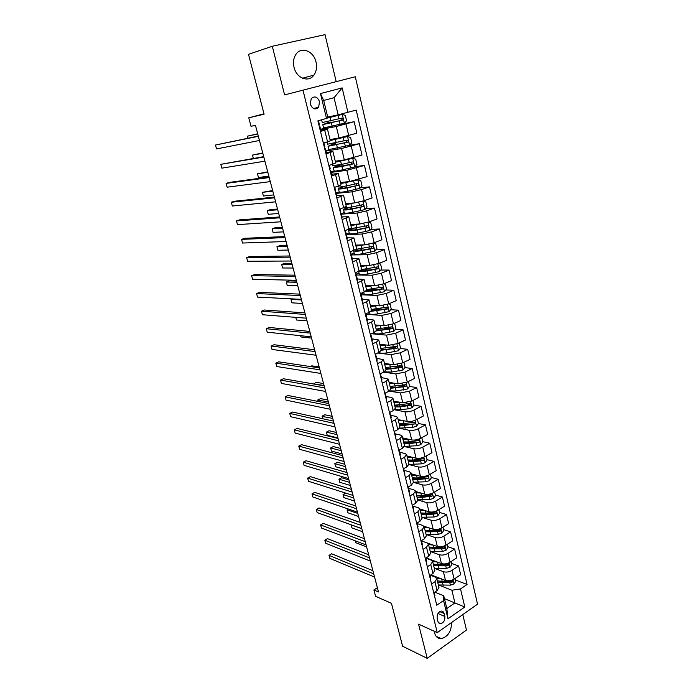 <?xml version="1.0" encoding="UTF-8"?>
<svg xmlns="http://www.w3.org/2000/svg" width="693" height="693" viewBox="0 0 693 693"><rect width="100%" height="100%" fill="white"/><g stroke="black" fill="none" stroke-linecap="round" stroke-linejoin="round"><path stroke-width="1.04" d="M294.031 67.29C296.422 78.274 308.714 82.917 313.929 75.087C316.424 71.457 317.117 67.108 316.017 62.049C313.747 51.013 301.1 46.076 295.859 54.47C293.529 58.108 292.922 62.379 294.031 67.29M434.286 631.288L434.572 632.926C435.689 636.789 437.907 638.695 441.233 638.643C448.016 636.737 451.446 631.375 451.515 622.565M310.325 104.167C312.448 109.113 315.202 110.161 318.607 107.311L319.542 101.698C317.42 96.708 314.639 95.677 311.209 98.597L310.325 104.167M336.2 81.644L325.034 34.65L272.288 46.266L248.501 54.323L264.094 114.206L248.77 117.827L251.013 126.308L255.448 125.329L378.499 591.952L373.899 589.942L375.58 596.292L391.45 603.326L402.624 646.248L427.217 658.35L466.458 630.05L462.785 614.604M477.538 604.175L355.292 76.758L302.98 90.151L437.266 632.64L477.538 604.175M444.819 616.441L444.1 613.478C443.607 611.754 442.602 610.949 441.094 611.079C438.141 612.17 436.824 614.587 437.153 618.303L437.889 621.283C438.374 622.964 439.353 623.761 440.817 623.674C443.806 622.609 445.14 620.2 444.819 616.441L437.976 613.496M460.533 588.946L464.795 606.99L447.99 618.788L443.563 600.562L443.745 595.789L446.838 608.541L454.92 602.936L451.888 590.237L460.533 588.946L467.073 584.459L356.193 110.092L338.158 114.856L334.052 97.687L323.7 100.459L327.884 117.741L326.498 118.425L320.461 93.572L342.16 87.89L347.947 112.405M326.498 118.425L317.888 120.851L436.772 605.223L443.563 600.562M437.266 632.64L418.555 624.142L427.217 658.35M272.288 46.266L284.598 94.898L302.98 90.151M263.981 113.791L248.77 117.827M377.382 587.716L373.899 589.942M444.438 598.657L464.795 606.99M443.745 595.789L434.797 592.151M320.487 131.436L327.494 129.244L320.27 130.544M326.005 153.915L332.917 151.533L325.667 152.555M331.445 176.1L338.271 173.545L331.583 174.212M336.824 197.999L343.555 195.27L336.85 195.686M342.134 219.629L348.778 216.727L342.047 216.892M347.375 240.982L353.932 237.916L347.184 237.838M352.546 262.067L359.026 258.836L352.261 258.532M357.657 282.883L364.05 279.504L357.276 278.967M362.708 303.447L366.597 301.801L369.014 299.913L362.231 299.159M367.688 323.761L371.543 322.063L373.925 320.079L367.117 319.109M372.617 343.823L376.429 342.082L378.768 339.994L371.95 338.816M377.477 363.652L381.263 361.85L383.558 359.676L376.732 358.29M382.285 383.229L386.027 381.393L388.288 379.123L381.453 377.529M387.032 402.572L390.739 400.693L392.957 398.336L391.424 397.47L386.114 396.543M391.727 421.69L395.4 419.767L397.574 417.316L396.032 416.389L390.722 415.341M396.361 440.575L400 438.617L402.139 436.079L400.589 435.083L395.279 433.913M400.944 459.242L404.547 457.241L406.652 454.625L405.093 453.56L399.783 452.269M405.474 477.694L409.043 475.649L411.114 472.947L409.546 471.829L404.227 470.417L403.776 469.23M409.944 495.928L413.487 493.849L415.523 491.068L413.946 489.882L408.601 488.348M414.371 513.946L417.879 511.832L419.871 508.974L418.295 507.726L412.933 506.081M418.745 531.756L422.219 529.608L424.185 526.671L422.591 525.372L417.212 523.605M423.068 549.367L426.507 547.184L428.439 544.178L426.845 542.818L421.439 540.938M427.338 566.779L430.751 564.561L432.649 561.477L431.046 560.065L425.779 558.134M431.566 583.991L434.944 581.739L436.815 578.594L435.204 577.122L430.327 575.233M438.721 585.048L451.888 590.237M430.942 574.826L445.504 580.448C448.336 581.262 451.204 580.821 454.114 579.14L460.672 574.714L458.619 565.982L451.602 563.435M434.494 568.347L443.399 571.699C446.231 572.479 449.107 572.037 452.027 570.365L458.619 565.982M426.091 557.934L441.441 563.574C444.274 564.336 447.158 563.885 450.095 562.222L456.713 557.865L454.634 549.029L447.609 546.612M447.089 544.438L447.843 547.583L445.963 550.363L442.316 551.463L430.214 551.463L439.31 554.721C442.151 555.457 445.045 555.006 447.99 553.352L454.634 549.029M427.33 543.017L437.335 546.5C440.176 547.219 443.07 546.76 446.032 545.114L452.702 540.826L450.606 531.895L443.572 529.608M426.082 534.476L435.178 537.551C438.019 538.244 440.93 537.777 443.901 536.148L450.606 531.895M423.934 526.204L433.186 529.244C436.027 529.911 438.938 529.443 441.917 527.823L448.648 523.596L446.526 514.561L439.501 512.413M421.898 517.299L431.003 520.192C433.853 520.833 436.772 520.356 439.76 518.745L446.526 514.561M419.88 508.983L428.984 511.789C431.834 512.413 434.754 511.919 437.759 510.325L444.56 506.167L442.411 497.028L435.369 495.027M417.671 499.922L426.784 502.633C429.634 503.231 432.562 502.737 435.585 501.152L442.411 497.028M415.627 491.51L424.74 494.135C427.59 494.707 430.526 494.204 433.558 492.628L440.41 488.548L438.236 479.305L431.202 477.442M413.4 482.345L422.513 484.875C425.363 485.421 428.309 484.909 431.349 483.35L438.236 479.305M411.33 473.839L420.443 476.273C423.293 476.801 426.247 476.282 429.305 474.731L436.218 470.72L434.026 461.373L426.983 459.658M409.017 464.561L418.191 466.909C421.041 467.403 424.003 466.883 427.079 465.341L434.026 461.373M406.982 455.977L416.095 458.212C418.953 458.679 421.924 458.151 425.008 456.626L431.982 452.694L429.755 443.234L422.713 441.666M404.417 446.535L413.816 448.735C416.675 449.177 419.655 448.648 422.747 447.132L429.755 443.234M402.581 437.898L411.703 439.934C414.561 440.358 417.541 439.812 420.651 438.314L427.694 434.459L425.45 424.887L418.399 423.475M399.584 428.274L409.398 430.353C412.257 430.743 415.246 430.197 418.373 428.707L425.45 424.887M398.137 419.62L407.25 421.448C410.117 421.812 413.115 421.257 416.25 419.785L423.354 416.008L421.084 406.323L413.99 405.058M394.525 409.788L404.92 411.755C407.787 412.092 410.793 411.529 413.938 410.065L421.084 406.323M393.641 401.126L402.754 402.746L411.798 401.039L418.97 397.34L416.666 387.543L409.45 386.425M389.189 391.077L400.398 392.94L409.459 391.199L416.666 387.543M389.085 382.415L398.206 383.827L407.285 382.068L414.527 378.456L412.196 368.546L404.851 367.576M383.524 372.15L395.816 373.899L404.92 372.115L412.196 368.546M384.485 363.487L393.598 364.674L402.728 362.872L410.039 359.346L407.683 349.315L400.182 348.501M377.59 353.032L391.181 354.625L400.337 352.806L407.683 349.315M379.825 344.334L388.938 345.296L398.111 343.451L405.492 340.012L403.109 329.859L395.452 329.218M371.37 333.723L386.486 335.126L395.694 333.255L403.109 329.859M375.104 324.956L384.217 325.684L393.442 323.796L400.892 320.443L398.475 310.169L390.661 309.71M365.947 314.336L381.739 315.393L390.991 313.479L398.475 310.169M370.339 305.344L379.443 305.838L388.712 303.898L396.231 300.641L393.789 290.246L385.793 289.977M361.148 294.776L376.94 295.426L386.235 293.46L393.789 290.246M365.506 285.49L374.61 285.75L383.931 283.758L391.519 280.596L389.05 270.071L380.855 270.019M356.297 274.982L372.072 275.208L381.419 273.189L389.05 270.071M360.62 265.41L369.716 265.419L379.088 263.375L386.755 260.308L384.251 249.653L375.84 249.826M350.987 254.955L367.151 254.747L376.542 252.676L384.251 249.653M355.674 245.071L364.769 244.828L374.185 242.732L381.921 239.769L379.392 228.985L370.746 229.4M346.197 234.693L362.17 234.026L371.604 231.904L379.392 228.985M350.667 224.497L359.754 223.986L369.213 221.838L377.035 218.979L374.471 208.065L365.566 208.74M341.38 214.163L357.12 213.054L366.614 210.871L374.471 208.065M345.599 203.655L354.677 202.893L364.189 200.684L372.089 197.929L369.49 186.876L360.299 187.838M336.287 193.39L352.009 191.814L361.555 189.579L369.49 186.876M340.471 182.571L349.541 181.523L367.073 176.62L364.449 165.428L354.946 166.71M331.133 172.366L346.838 170.305L364.449 165.428M335.273 161.209L344.334 159.892L362.006 155.033L359.338 143.711L349.125 145.391M325.909 151.083L341.597 148.527L359.338 143.711M330.067 139.579L339.059 137.976L356.869 133.186L354.166 121.708L337.881 124.913M320.625 129.53L336.296 126.472L354.166 121.708M327.72 117.056L338.158 114.856M433.74 592.861L437.11 590.601L438.955 587.413L436.85 578.75M467.073 584.459L455.544 580.067M362.56 250.086L361.079 250.112M370.201 269.941L366.008 269.906M377.209 289.691L370.842 289.475M383.749 309.303L377.113 308.913M389.908 328.751L384.052 328.257M395.417 347.99L390.575 347.462M400.329 366.969L396.768 366.502M405.015 385.732L402.685 385.369M409.563 404.27L408.194 404.028M414.007 422.591L413.366 422.461M429.539 575.753L432.934 573.518L434.823 570.4L432.683 561.633M425.294 558.445L428.724 556.245L430.63 553.196L428.473 544.326M420.998 540.938L424.454 538.773L426.403 535.802L424.22 526.819M416.649 523.232L420.14 521.101L422.124 518.199L419.906 509.112M412.257 505.318L415.774 503.222L417.792 500.407L415.549 491.198M407.805 487.196L411.356 485.135L413.409 482.397L411.14 473.076M403.309 468.866L406.895 466.839L408.974 464.18L406.687 454.747M398.752 450.311L402.373 448.328L404.495 445.746L402.174 436.2M394.144 431.54L397.799 429.599L399.956 427.105L397.609 417.429M389.483 412.543L393.174 410.637L395.365 408.238L392.983 398.44M384.762 393.321L388.487 391.458L390.722 389.137L388.314 379.218M379.989 373.856L383.749 372.046L386.018 369.819L383.575 359.771M375.156 354.166L378.95 352.39L381.263 350.26L396.82 348.198C397.652 347.124 397.47 346.517 396.266 346.379L380.821 348.432M370.261 334.225L374.099 332.501L376.446 330.466L373.943 320.157M365.306 314.042L369.178 312.37L371.578 310.429L369.031 299.991M363.834 292.715L360.94 293.919M360.291 293.615L364.206 291.978L366.64 290.15L364.068 279.574M359.026 273.033L356.107 274.203M355.214 272.921L361.642 269.612L359.035 258.896M354.158 253.118L350.753 254.747M350.069 251.975L356.592 248.822L353.95 237.968M349.237 232.969L345.894 234.199M344.863 230.76L351.464 227.772L348.787 216.77M344.256 212.569L341.086 213.687M339.587 209.277L346.283 206.462L343.572 195.305M359.866 188.357L357.848 179.894L360.81 180.708L362.032 185.828L359.866 188.357L347.877 191.155C342.654 192.212 339.769 192.489 339.232 191.996L336.174 192.949M334.251 187.526L341.034 184.875L338.279 173.571M334.199 170.998L331.037 172.003M328.846 165.488L335.715 163.011L332.926 151.559M329.764 149.619L325.84 150.814M332.909 144.352L332.709 143.529M323.362 143.165L330.327 140.87L327.503 129.262M327.893 127.252L320.582 129.348M327.711 122.93L327.391 121.613M446.838 608.541L447.99 618.788M320.461 93.572L323.7 100.459M342.16 87.89L334.052 97.687M434.71 596.829L434.355 593.251M372.895 570.703L331.67 553.785L329.01 555.37L373.735 573.891M331.67 553.785L329.019 555.362L329.851 558.376L374.575 577.078M434.087 594.273L434.147 592.593M441.224 578.802L436.694 578.291M433.523 576.472L432.986 575.623M455.154 578.43L455.829 581.262L453.984 584.06L450.381 585.152L438.357 584.944M437.742 582.432L449.774 582.622L452.442 582.025L452.364 580.336L442.186 581.323L437.361 580.838M452.442 582.025L450.918 581.436L443.009 581.834L437.673 580.916M355.414 540.886L355.916 542.775L366.606 546.855M355.916 542.775L355.344 540.861M430.561 579.902L430.206 576.316M368.693 554.781L327.503 538.66L324.818 540.219L369.508 557.874M324.818 540.219L325.667 543.26L370.357 561.087M429.92 577.312L429.937 575.493M426.36 562.785L426.004 559.19M364.449 538.686L323.284 523.388L320.59 524.922L365.237 541.683M320.59 524.922L321.439 527.997L366.095 544.941M425.71 560.161L425.675 558.203M422.106 545.469L421.751 541.874M360.161 522.418L319.031 507.96L316.311 509.476L360.923 525.329M316.311 509.476L317.169 512.577L361.789 528.612M421.457 542.818L421.361 540.713M437.231 562.023L432.675 561.59M451.143 561.529L451.853 564.518L450 567.307L446.37 568.407L434.312 568.295M433.688 565.748L445.755 565.843L448.44 565.237L448.336 563.539L438.141 564.57L433.298 564.137M448.44 565.237L446.916 564.682L438.981 565.133L433.411 564.171M361.815 528.707L351.143 524.87L351.94 527.867L362.621 531.748M351.23 524.818L351.94 527.867M433.194 545.062L428.56 544.681M429.582 548.891L441.692 548.873L444.395 548.258L444.256 546.552L434.043 547.643L429.192 547.262M444.395 548.258L442.87 547.739L434.901 548.241L429.192 547.288M357.787 513.418L347.115 509.788L347.929 512.811L358.593 516.493M348.414 509.052L347.08 509.892L347.929 512.811M429.123 527.91L424.402 527.581M442.992 527.148L443.78 530.466L441.891 533.238L438.219 534.338L426.074 534.442M425.441 531.843L437.586 531.713L440.298 531.098L440.133 529.374L429.911 530.517L425.034 530.197M351.446 489.371L310.395 476.637L307.631 478.109L308.506 481.271L353.04 495.434L345.668 493.095L343.052 494.559L343.867 497.617L354.53 501.082M440.298 531.098L438.782 530.595L430.777 531.167L425.06 530.292M353.716 497.981L343.052 494.559L343.867 497.617M417.81 527.953L417.455 524.358M355.83 505.985L314.735 492.376L311.997 493.866L356.566 508.792M311.997 493.866L312.864 497.002L357.441 512.11M417.151 525.277L417.013 523.059M417.021 523.007L416.736 523.579M425 510.559L420.201 510.291M438.842 509.667L439.674 513.149L437.768 515.913L434.069 517.013L421.881 517.229M421.24 514.596L426.126 514.873L436.166 513.738C437.032 512.846 436.962 512.274 435.958 512.006L425.719 513.201L420.842 512.933M348.96 479.937L341.588 477.737L338.946 479.175L339.778 482.267L350.433 485.516M436.166 513.738L434.641 513.27L426.602 513.894L420.876 513.097M349.601 482.389L338.946 479.175L339.778 482.267M413.461 510.239L413.115 506.635M307.631 478.109L352.157 492.073M412.794 507.527L412.647 505.327M412.699 505.058L412.378 505.812M409.061 492.325L408.714 488.712L409.364 491.328M347.02 472.574L306.011 460.732L303.222 462.179L347.704 475.173M303.222 462.179L304.106 465.375L348.596 478.568M408.394 489.579L408.238 487.378M408.281 486.919L407.96 487.846M404.617 474.194L404.27 470.582M342.541 455.604L301.585 444.672L298.77 446.093L343.2 458.099M298.77 446.093L299.671 449.324L344.1 461.529M403.932 471.422L404.227 470.426M403.811 468.711L403.499 469.663M400.112 455.855L399.766 452.208L400.424 454.894M338.019 438.444L297.106 428.439L294.274 429.842L338.643 440.826M294.274 429.842L295.175 433.108L339.561 444.3M399.419 453.049L399.263 450.866M399.229 450.052L398.986 451.273M395.556 437.3L395.218 433.679M333.446 421.101L292.593 412.049L289.735 413.418L334.043 423.371M289.735 413.418L290.644 416.718L334.97 426.879M394.863 434.459L394.689 432.293M394.759 431.774L394.421 432.666M420.85 493.009L415.947 492.81M434.65 491.978L435.516 495.634L433.593 498.397L429.877 499.497L417.654 499.826M417.004 497.167L421.898 497.383L431.982 496.188C432.856 495.27 432.779 494.689 431.739 494.438L421.491 495.694L416.597 495.478M344.828 464.275L337.465 462.231L334.806 463.643L335.637 466.761L346.283 469.802M431.982 496.188L430.457 495.746L422.392 496.431L416.649 495.72M345.452 466.64L334.806 463.643L335.637 466.761M416.649 475.259L411.642 475.129M430.405 474.099L431.315 477.927L429.374 480.682L425.641 481.782L413.366 482.224M412.716 479.53L417.619 479.686L427.746 478.43C428.638 477.494 428.543 476.905 427.468 476.671L417.212 477.979L412.3 477.832M340.661 448.458L333.298 446.561L330.622 447.955L331.462 451.108L342.099 453.924M427.746 478.43L426.221 478.023L418.122 478.768L412.378 478.144M341.259 450.727L330.622 447.955L331.462 451.108M408.549 456.358L407.337 456.063M412.422 457.311L407.293 457.241M426.117 456.003L427.07 460.013L425.112 462.759L421.353 463.86L409.026 464.423M408.376 461.703L413.297 461.798L423.466 460.473C424.367 459.511 424.263 458.922 423.146 458.705L412.881 460.065L407.952 459.979M336.443 432.484L329.097 430.743L326.394 432.111L327.243 435.291L337.872 437.881M423.466 460.473L421.942 460.1L413.808 460.906L408.047 460.36M337.015 434.658L326.394 432.111L327.243 435.291M404.573 438.348L402.642 437.915M408.151 439.145L402.893 439.154M421.777 437.699L422.765 441.891L420.798 444.629L417.013 445.729L404.469 446.387M403.984 443.659L408.922 443.693L419.135 442.307C420.053 441.32 419.932 440.722 418.78 440.531L408.498 441.952L403.56 441.917M332.19 416.337L324.844 414.76L322.124 416.103L322.825 418.745L322.141 416.432L332.735 418.416M419.135 442.307L409.442 442.836L403.672 442.385M400.476 420.088L398.146 419.655M403.837 420.764L398.44 420.859M417.385 419.187L418.425 423.562L416.432 426.29L412.621 427.39L399.705 428.127M399.549 425.415L404.495 425.389L414.752 423.934C415.679 422.912 415.549 422.323 414.362 422.141L404.071 423.622L399.116 423.657M327.893 400.034L320.556 398.622L317.81 399.939L318.217 401.464M414.752 423.934L405.033 424.558L399.255 424.194M328.413 402.018L317.81 399.939L318.139 401.446M390.947 418.52L390.609 414.899L391.294 417.662M328.82 403.56L288.019 395.486L285.144 396.829L329.392 405.717M285.144 396.829L286.062 400.164L330.327 409.268M390.246 415.653L390.064 413.487M390.142 412.985L389.795 413.834M396.301 401.602L393.659 401.204M399.497 402.165L393.936 402.347M412.959 400.537L414.024 405.024L412.014 407.744L408.186 408.844L400.701 409.693L394.715 409.615M395.053 406.956L400.017 406.869L410.325 405.336C411.261 404.296 411.114 403.698 409.892 403.543L394.62 405.171M323.544 383.567L316.216 382.311L313.548 383.991M409.494 403.681L408.801 405.067L408.038 405.197L400.563 406.063L394.776 405.795M324.038 385.447L313.487 383.974M386.287 399.523L385.949 395.868M324.142 385.828L283.411 378.742L280.5 380.067L324.679 387.872M280.5 380.067L281.436 383.428L325.623 391.458M385.568 396.613L385.386 394.464M385.481 393.962L385.265 393.07L385.117 394.776M392.082 382.882L389.119 382.536M395.131 383.35L389.379 383.619M408.498 381.73L409.572 386.261L407.545 388.972L396.179 390.991L389.527 390.861M404.989 384.849L404.357 386.278L396.049 387.361L390.246 387.188L391.043 386.538M390.514 388.288L405.873 386.512C406.782 385.464 406.618 384.866 405.405 384.71L390.072 386.477M319.161 366.918L311.841 365.843L310.299 366.536M381.566 380.292L381.938 379.513L381.228 376.645M319.412 367.896L278.742 361.833L275.814 363.123L319.923 369.819M275.814 363.123L276.75 366.528L320.876 373.449M380.847 377.356L381.219 376.576L380.639 375.216M380.76 374.722L380.492 373.614L380.388 375.493M387.82 363.92L384.52 363.652M390.731 364.301L384.771 364.674M403.3 362.604L403.984 362.69L405.067 367.281L403.031 369.984L391.606 372.063L384.191 371.82M385.88 368.416L386.989 367.602M385.923 369.395L401.377 367.472C402.243 366.406 402.07 365.809 400.857 365.661L385.473 367.567M400.433 365.8L399.87 367.264L399.012 367.437L391.476 368.433L385.663 368.355M376.793 360.836L377.174 360.091L376.464 357.207L377.174 360.091M314.639 349.774L274.03 344.742L271.076 346.006L315.107 351.568M271.076 346.006L272.028 349.445L316.077 355.24M376.056 357.857L376.446 357.12L375.84 355.734M375.658 353.932L375.597 355.977M383.515 344.724L379.877 344.551M386.313 345.019L380.111 345.504M398.458 343.286L399.411 343.433L400.511 348.077L398.449 350.762L386.98 352.91C382.934 353.439 380.214 353.283 378.811 352.46M381.505 349.402L383.004 348.414M395.824 346.526L395.322 348.033L394.412 348.224L386.85 349.281L381.029 349.307M300.667 335.707L301.013 336.98L311.564 338.115M301.013 336.98L300.606 335.698M371.959 341.147L372.349 340.436L371.63 337.517M309.797 331.436L269.265 327.468L266.285 328.707L310.239 333.108M266.285 328.707L267.247 332.181L311.218 336.824M371.214 338.132L371.613 337.43L370.972 336.01M371.145 335.525L370.772 334L370.746 336.218M379.192 325.286L375.173 325.216M381.878 325.502L375.389 326.1M393.563 323.744L394.793 323.943L395.902 328.638L393.823 331.323L382.293 333.541C377.278 334.199 374.385 333.922 373.614 332.718M377.148 330.154L379.114 328.941M376.377 330.933L392.203 328.69C393.009 327.607 392.81 327.001 391.614 326.871L376.108 329.071M391.147 327.018L390.54 328.621L382.172 329.903L376.342 330.033M295.772 317.359L296.483 320.001L307.016 320.868M296.483 320.001L295.703 317.359M367.065 321.205L367.472 320.547L366.744 317.576L367.472 320.547M304.911 312.898L264.457 310.014L261.452 311.218L305.318 314.44M261.452 311.218L262.422 314.735L306.306 318.191M366.311 318.156L366.727 317.498L366.043 316.051M365.817 313.825L365.843 316.225M374.844 305.587L370.409 305.656M377.451 305.734L370.608 306.471M388.6 303.95L390.107 304.218L391.242 308.974L389.137 311.642L377.555 313.929C372.444 314.648 369.551 314.431 368.858 313.288L368.823 313.141M372.851 310.646L375.251 309.191M371.032 311.339L387.534 308.948C388.305 307.865 388.097 307.25 386.911 307.12L371.344 309.468M371.794 305.769L372.349 305.448M386.417 307.276L385.836 308.939L371.595 310.525M301.498 299.939L290.982 299.385L291.9 302.841L302.417 303.447M292.238 298.882L290.982 299.385L291.9 302.841M362.11 301.031L362.534 300.407L361.789 297.392L362.534 300.407M299.965 294.144L259.589 292.368L256.557 293.546L300.338 295.556M256.557 293.546L257.536 297.098L301.342 299.35M361.356 297.938L361.781 297.323L361.044 295.85M361.296 295.374L360.81 293.39L361.296 295.374L360.871 295.989M357.094 280.596L357.536 280.024L356.782 276.94M356.332 277.469L356.765 276.897L355.977 275.398M294.967 275.173L254.677 274.541L251.611 275.684L295.305 276.455M251.611 275.684L252.607 279.27L296.318 280.293M356.28 274.922L355.743 272.713L356.28 274.922L355.847 275.493M352.018 259.918L352.468 259.381L351.706 256.28L352.468 259.381M351.238 256.748L351.697 256.219L350.788 254.721M289.908 255.994L249.705 256.514L246.613 257.631L290.211 257.138M246.613 257.631L247.618 261.252L291.233 261.018M351.195 254.21L350.606 251.776L351.195 254.21M346.881 238.972L347.349 238.487L346.569 235.334L347.349 238.487M346.093 235.767L346.561 235.282L345.651 233.957M284.788 236.582L244.681 238.297L241.562 239.371L285.057 237.586M241.562 239.371L242.576 243.044L286.088 241.511M346.067 233.264L345.4 230.57L346.067 233.264L345.59 233.74M341.675 217.767L342.16 217.325L341.372 214.128L342.16 217.325M340.878 214.518L341.363 214.085L340.497 212.959M279.608 216.952L239.605 219.872L236.46 220.92L279.842 217.81M236.46 220.92L237.482 224.627L280.89 221.786M340.861 212.041L340.133 209.095L340.861 212.041L340.376 212.465M336.4 196.292L336.902 195.902L336.105 192.645L336.893 195.885M334.277 187.63L334.728 187.361M335.594 193.009L336.096 192.619L335.273 191.71M274.376 197.089L234.468 201.247L231.297 202.261L274.558 197.8M231.297 202.261L232.337 206.012L275.623 201.819M335.585 190.54L334.806 187.344L335.585 190.54L335.083 190.93M331.063 174.549L331.575 174.194L330.769 170.894L331.575 174.194M328.915 165.766L329.322 165.332M330.249 171.214L330.76 170.876L329.998 170.183M269.075 176.992L229.279 182.424L226.074 183.402L269.222 177.547M226.074 183.402L227.122 187.188L270.296 181.618M330.249 168.78L329.435 165.462L330.249 168.78L329.729 169.109M325.658 152.521L326.186 152.217L325.363 148.882L324.645 148.389M323.475 143.633L324.012 143.356L323.631 143.079M263.712 156.653L220.798 164.328L263.816 157.06M220.798 164.328L221.855 168.156L264.908 161.174M324.835 149.142L325.363 148.856L326.186 152.226M324.844 146.725L324.012 143.364L324.844 146.725L324.307 147.011M320.183 130.206L320.729 129.963L319.897 126.568L319.23 126.308M317.974 121.206L318.529 120.98L318.044 120.799M258.29 136.079L215.462 145.036L258.35 136.322M215.462 145.036L216.528 148.917L259.451 140.488M319.343 126.793L319.889 126.55L320.72 129.963M319.36 124.402L318.529 120.989L319.36 124.393L318.815 124.627M370.495 285.637L365.592 285.854M373.025 285.707L365.783 286.607M383.575 283.905L385.377 284.251L386.521 289.068L384.398 291.727L372.756 294.083C367.628 294.854 364.735 294.716 364.068 293.676L364.042 293.546M368.633 290.869L370.972 289.215M365.263 291.493L372.02 291.043L382.813 288.972C383.55 287.872 383.324 287.266 382.146 287.136L366.519 289.639M368.026 285.681L369.525 285.759M296.517 281.063L289.258 280.89L286.339 282.016L287.274 285.507L297.773 285.837M367.602 285.914L368.234 285.568M381.618 287.3L381.081 289.016L372.643 290.445L366.406 290.714M296.838 282.294L286.339 282.016L287.274 285.507M366.164 265.41L360.724 265.817M368.65 265.419L360.888 266.502M378.473 263.609L380.578 264.05L381.739 268.919L379.599 271.569L367.896 273.995C362.751 274.826 359.858 274.766 359.217 273.822L359.191 273.709M364.544 270.79L366.112 269.075M359.251 271.309C360.741 271.682 363.375 271.561 367.16 270.92L378.031 268.745C378.733 267.645 378.499 267.03 377.321 266.909L361.633 269.568M291.848 263.349L284.598 263.357L281.661 264.457L282.597 267.983L293.087 268.035M363.556 265.757L364.223 265.41M376.767 267.082L376.264 268.858L367.792 270.357C364.189 270.963 361.876 271.015 360.854 270.53M292.134 264.457L281.661 264.457L282.597 267.983M361.867 244.906L355.786 245.539M364.345 244.846L355.933 246.145M373.319 243.052L375.727 243.598L376.897 248.527L374.74 251.161L362.985 253.664C357.822 254.548 354.929 254.574 354.314 253.742L354.288 253.629M360.655 250.381L361.408 249.61L361.183 248.683M354.314 253.742L353.56 250.667C354.175 251.481 357.068 251.446 362.231 250.554L373.18 248.276C373.856 247.167 373.605 246.552 372.436 246.431L356.358 249.272M287.127 245.435L279.885 245.643L276.923 246.708L277.876 250.277L288.34 250.043M371.846 246.613L371.387 248.44L362.889 250.026C358.593 250.771 356.193 250.805 355.682 250.121L355.812 249.645M287.387 246.422L276.923 246.708L277.876 250.277M357.709 224.099L350.797 225.017M360.256 223.952L350.927 225.546M368.087 222.228L370.816 222.895L372.002 227.884L369.828 230.5L358.012 233.082C352.824 234.026 349.939 234.13 349.341 233.411L349.324 233.316M356.523 229.695L356.193 228.049M350.303 228.768L348.588 230.293C349.177 231.003 352.061 230.882 357.25 229.929L368.278 227.547C368.919 226.438 368.659 225.823 367.498 225.71L350.164 228.777M282.354 227.33L275.13 227.746L272.141 228.777L273.103 232.38L283.541 231.86M366.857 225.892L366.45 227.78L357.917 229.444C353.603 230.241 351.204 230.336 350.719 229.755L351.767 228.681M282.579 228.196L272.141 228.777L273.103 232.38M346.162 207.926L343.546 209.684L344.317 212.829C344.889 213.444 347.773 213.245 352.971 212.249L364.847 209.589L367.047 206.982L365.852 201.932L362.837 201.152L345.85 204.686M353.802 202.962L345.738 204.236M343.546 209.684C344.109 210.274 346.994 210.066 352.2 209.061L363.314 206.566C363.92 205.457 363.652 204.833 362.5 204.721L351.715 207.042L343.477 207.926M277.521 209.035L270.313 209.65L267.299 210.655L268.278 214.293L278.699 213.479M361.798 204.92L361.46 206.869L352.884 208.61C348.562 209.451 346.162 209.624 345.694 209.13L347.704 207.735L348.094 209.355M277.72 209.771L267.299 210.655L268.278 214.293M357.848 179.894L340.713 183.576M357.779 179.877L356.652 180.007M350.71 181.358L340.618 183.195M342.593 186.634L338.453 188.808C338.99 189.284 341.866 188.99 347.098 187.924L358.281 185.326C358.861 184.208 358.576 183.584 357.432 183.472L346.604 185.88C341.372 186.954 338.496 187.257 337.959 186.789L337.941 186.729M272.644 190.532L262.413 192.333L263.392 196.015L273.796 194.889M344.352 186.33L342.663 186.997L342.992 188.349M356.67 183.68L356.401 185.689L347.791 187.517C343.451 188.409 341.051 188.652 340.609 188.262L342.663 186.997M272.808 191.147L262.413 192.333L263.392 196.015M338.132 165.133L333.29 167.68L334.078 170.911C334.589 171.284 337.474 170.911 342.714 169.794L354.703 166.978L356.947 164.406L355.717 159.225L352.65 158.333L335.516 162.197M352.65 158.333L335.438 161.902M333.29 167.68L341.926 166.528L353.187 163.817C353.742 162.69 353.447 162.075 352.304 161.954L341.424 164.458L332.779 165.592M267.715 171.838L257.475 173.813L258.463 177.529L268.841 176.1M340.826 164.588L337.56 166.008L337.82 167.074M351.472 162.188L351.749 164.016L351.273 164.25L335.455 167.126L337.56 166.008M267.844 172.314L257.475 173.813L258.463 177.529M332.848 144.092L328.066 146.292L328.863 149.558L349.541 145.27L351.801 142.706L350.554 137.465L347.453 136.512L330.249 140.549M347.453 136.512L330.197 140.341M330.067 139.804L331.436 139.336M328.066 146.292L348.025 142.039C348.553 140.904 348.241 140.289 347.106 140.168L327.546 144.187M332.787 143.867L335.741 143.486L332.397 144.75L332.588 145.539M262.734 152.928L252.477 155.093L253.361 158.411M346.179 140.419L346.595 142.282L346.093 142.533L330.24 145.729L332.397 144.75M262.82 153.274L252.477 155.093L253.335 158.411M327.668 122.765L322.773 124.636L323.579 127.945L344.308 123.285L346.587 120.738L345.331 115.428L342.195 114.414L327.087 118.139M342.195 114.414L327.442 117.957M327.78 117.29L329.045 116.77M322.773 124.636L342.792 119.976C343.295 118.849 342.983 118.226 341.848 118.105L322.262 122.54L321.595 119.802M327.711 122.618L330.57 122.107L327.174 123.233L327.295 123.735M257.692 133.81L247.427 136.166L247.964 138.176M340.8 118.382L341.372 120.261L340.835 120.547L327.174 123.233M257.744 134.026L247.427 136.166L247.895 138.193M443.399 571.699L445.504 580.448M439.31 554.721L441.441 563.574M435.178 537.551L437.335 546.5M431.003 520.192L433.186 529.244M426.784 502.633L428.984 511.789M422.513 484.875L424.74 494.135M418.191 466.909L420.443 476.273M413.816 448.735L416.095 458.212M409.398 430.353L411.703 439.934M404.92 411.755L407.25 421.448M400.398 392.94L402.754 402.746M395.816 373.899L398.206 383.827M391.181 354.625L393.598 364.674M386.486 335.126L388.938 345.296M381.739 315.393L384.217 325.684M376.94 295.426L379.443 305.838M372.072 275.208L374.61 285.75M367.151 254.747L369.716 265.419M362.17 234.026L364.769 244.828M357.12 213.054L359.754 223.986M352.009 191.814L354.677 202.893M346.838 170.305L349.541 181.523M341.597 148.527L344.334 159.892M336.296 126.472L339.059 137.976M452.027 570.365L454.114 579.14M434.944 581.739L437.11 590.601M430.751 564.561L432.934 573.518M447.99 553.352L450.095 562.222M426.507 547.184L428.724 556.245M443.901 536.148L446.032 545.114M422.219 529.608L424.454 538.773M439.76 518.745L441.917 527.823M417.879 511.832L420.14 521.101M435.585 501.152L437.759 510.325M413.487 493.849L415.774 503.222M431.349 483.35L433.558 492.628M409.043 475.649L411.356 485.135M427.079 465.341L429.305 474.731M404.547 457.241L406.895 466.839M422.747 447.132L425.008 456.626M400 438.617L402.373 448.328M418.373 428.707L420.651 438.314M395.4 419.767L397.799 429.599M413.938 410.065L416.25 419.785M390.739 400.693L393.174 410.637M409.459 391.199L411.798 401.039M386.027 381.393L388.487 391.458M404.92 372.115L407.285 382.068M381.263 361.85L383.749 372.046M400.337 352.806L402.728 362.872M376.429 342.082L378.95 352.39M395.694 333.255L398.111 343.451M371.543 322.063L374.099 332.501M390.991 313.479L393.442 323.796M366.597 301.801L369.178 312.37M386.235 293.46L388.712 303.898M361.59 281.28L364.206 291.978M381.419 273.189L383.931 283.758M356.523 260.507L359.165 271.344M376.542 252.676L379.088 263.375M351.386 239.475L354.062 250.45M371.604 231.904L374.185 242.732M346.179 218.182L348.9 229.288M366.614 210.871L369.213 221.838M340.913 196.604L343.667 207.857M361.555 189.579L364.189 200.684M335.585 174.766L338.366 186.157M356.427 168.018L359.104 179.27M330.18 152.633L332.995 164.18M351.238 146.188L353.95 157.571M324.705 130.223L327.564 141.909M345.989 124.073L348.726 135.611M439.726 611.607L444.1 613.478M454.036 583.991L453.023 579.755M442.186 581.323L441.614 578.95M443.182 585.446L442.576 582.917M450.381 585.152L449.774 582.622M450.043 567.238L448.995 562.837M438.141 564.57L437.552 562.144M439.145 568.745L438.53 566.19M446.37 568.407L445.755 565.843M446.015 550.294L444.923 545.72M434.043 547.643L433.446 545.148M435.065 551.862L434.442 549.272M441.302 547.236L441.19 546.768M442.316 551.463L441.692 548.873M441.935 533.168L440.809 528.413M429.911 530.517L429.288 527.962M430.942 534.779L430.31 532.172M437.188 530.058L437.049 529.469M438.219 534.338L437.586 531.713M437.811 515.843L436.642 510.914M425.719 513.201L425.086 510.585M426.767 517.515L426.126 514.873M433.038 512.69L432.865 511.962M434.069 517.013L433.437 514.362M433.645 498.328L432.423 493.208M421.491 495.694L420.842 493.009M422.539 500.051L421.898 497.383M428.828 495.123L428.629 494.265M429.877 499.497L429.236 496.82M429.426 480.613L428.161 475.303M417.212 477.979L416.554 475.268M418.277 482.389L417.619 479.686M424.575 477.356L424.341 476.36M425.641 481.782L424.991 479.071M425.164 462.69L423.856 457.189M412.881 460.065L412.214 457.328M413.955 464.527L413.297 461.798M420.279 459.381L420.01 458.255M421.353 463.86L420.694 461.114M420.85 444.56L419.49 438.868M408.498 441.952L407.83 439.18M409.589 446.465L408.922 443.693M415.93 441.207L415.627 439.934M417.013 445.729L416.346 442.957M416.484 426.221L415.081 420.33M404.071 423.622L403.387 420.816M405.171 428.187L404.495 425.389M411.529 422.817L411.183 421.396M412.621 427.39L411.954 424.592M412.066 407.675L410.611 401.568M399.584 405.076L398.899 402.243M400.701 409.693L400.017 406.869M407.077 404.21L406.696 402.642M408.186 408.844L407.501 406.003M385.949 395.902L386.633 398.674M407.597 388.903L406.098 382.597M395.053 386.313L394.36 383.446M396.179 390.991L395.486 388.123M402.572 385.386L402.157 383.662M403.69 390.072L403.005 387.205M404.314 386.287L405.838 386.529M381.237 376.671L381.93 379.487M403.075 369.915L401.524 363.392M390.462 367.333L389.761 364.431M391.606 372.063L390.904 369.17M398.007 366.337L397.565 364.466M399.142 371.084L398.449 368.174M399.774 367.299L401.299 367.498M398.51 350.701L396.898 343.953M385.819 348.129L385.109 345.192M381.886 348.449L382.034 349.038M386.98 352.91L386.27 349.982M393.399 347.063L392.914 345.036M394.551 351.871L393.841 348.925M395.183 348.077L396.708 348.241M393.875 331.254L392.221 324.289M381.124 328.699L380.405 325.719M377.174 329.062L377.399 329.989M382.293 333.541L381.574 330.57M388.73 327.564L388.201 325.363M389.89 332.423L389.18 329.444M390.54 328.621L392.065 328.751M389.197 311.573L387.482 304.374M376.368 309.026L375.641 306.02M372.41 309.45L372.704 310.637M377.555 313.929L376.827 310.923M384.009 307.822L383.446 305.466M385.187 312.742L384.459 309.728M385.836 308.939L387.361 309.026M356.782 276.966L357.527 279.998M384.45 291.658L382.683 284.225M371.561 289.12L370.824 286.079M369.741 289.388L369.923 290.15M367.593 289.596L367.896 290.869M372.756 294.083L372.02 291.043M379.227 287.846L378.621 285.317M380.414 292.827L379.686 289.778M381.081 289.016L382.605 289.068M379.651 271.5L377.832 263.834M366.684 268.979L365.939 265.895M361.711 265.41L361.824 265.861M364.864 269.265L365.159 270.469M362.708 269.499L363.037 270.859M367.896 273.995L367.16 270.92M374.385 267.628L373.744 264.917M375.597 272.67L374.852 269.577M376.264 268.858L377.789 268.867M374.8 251.091L372.912 243.182M361.755 248.579L361.001 245.461M356.765 245.045L356.886 245.547M359.927 248.891L360.299 250.424M357.77 249.168L358.116 250.606M362.985 253.664L362.231 250.554M369.49 247.158L368.797 244.274M370.712 252.261L369.958 249.133M371.387 248.44L372.912 248.415M369.88 230.44L367.94 222.28M356.765 227.936L356.003 224.775M351.758 224.437L351.888 224.982M353.967 224.307L354.08 224.749M354.929 228.266L355.318 229.885M352.763 228.577L353.135 230.111M358.012 233.082L357.25 229.929M364.527 226.438L363.799 223.371M365.765 231.601L365.012 228.439M366.45 227.78L367.974 227.711M364.908 209.529L362.915 201.169M351.715 207.042L350.944 203.837M346.691 203.569L346.838 204.166M348.9 203.378L349.021 203.881M349.87 207.389L350.286 209.078M352.971 212.249L352.2 209.061M359.511 205.466L358.74 202.252M360.758 210.689L359.996 207.484M361.46 206.869L362.976 206.748M346.604 185.88L345.816 182.64M341.554 182.441L341.718 183.099M343.763 182.19L343.901 182.761M344.75 186.252L345.183 188.028M347.877 191.155L347.098 187.924M354.426 184.225L353.647 180.968M355.691 189.518L354.92 186.278M356.401 185.689L357.917 185.525M354.764 166.918L352.72 158.351M341.424 164.458L340.627 161.174M336.356 161.053L336.529 161.764M338.565 160.733L338.721 161.374M339.657 165.237L340.012 166.701M342.714 169.794L341.926 166.528M349.281 162.716L348.492 159.425M350.563 168.078L349.774 164.795M351.273 164.25L352.798 164.033M349.593 145.209L347.531 136.538M336.183 142.767L335.377 139.44M331.107 139.44L331.28 140.159M333.298 139.007L333.48 139.717M334.52 144.04L334.78 145.114M337.482 148.172L336.685 144.854M344.066 140.939L343.269 137.604M345.365 146.37L344.568 143.044M346.093 142.533L347.609 142.273M344.36 123.224L342.273 114.44M330.873 120.79L330.059 117.429M328.023 117.212L328.161 117.793M329.322 122.574L329.487 123.259M332.19 126.265L331.384 122.912M338.79 118.884L337.985 115.506M340.107 124.385L339.301 121.015M340.835 120.547L342.359 120.236M302.538 78.231L313.929 75.087M436.157 636.313L441.233 638.643M313.453 108.48L318.607 107.311M378.785 340.081L381.263 350.26M438.513 622.652L440.817 623.674M434.953 595.651L434.346 593.199M432.952 575.606L433.125 576.316M430.803 578.75L430.197 576.273M426.611 561.659L425.996 559.147M422.375 544.377L421.751 541.831M418.087 526.897L417.455 524.315M413.747 509.208L413.106 506.6M404.92 473.232L404.262 470.547M395.894 436.408L395.218 433.645M404.357 386.278L405.873 386.512M399.87 367.273L401.377 367.472M375.987 355.24L375.658 353.924M395.322 348.033L396.82 348.198M372.349 340.436L371.63 337.491M390.713 328.569L392.203 328.69M366.25 315.575L365.826 313.816M368.685 312.578L368.858 313.288M386.053 308.861L387.534 308.948M363.704 292.186L364.068 293.676M381.341 288.92L382.813 288.972M358.662 271.543L359.217 273.822M376.559 268.737L378.031 268.745M371.725 248.311L373.18 248.276M348.588 230.293L349.341 233.411M366.822 227.625L368.278 227.547M351.55 208.87L351.134 207.155M361.867 206.687L363.314 206.566M337.846 186.33L337.959 186.789M345.183 182.528L345.062 182.042M346.457 187.794L346.024 186.001M338.453 188.808L339.232 191.996M356.834 185.481L358.281 185.326M332.475 164.345L332.787 165.644M340.003 161.114L339.865 160.542M341.294 166.45L340.852 164.631M351.749 164.016L353.187 163.817M327.027 142.074L327.555 144.222M334.762 139.44L334.598 138.773M336.062 144.846L335.741 143.503M346.595 142.282L348.025 142.039M329.452 117.489L329.279 116.77M330.769 122.964L330.57 122.115M341.372 120.27L342.792 119.976"/></g></svg>
